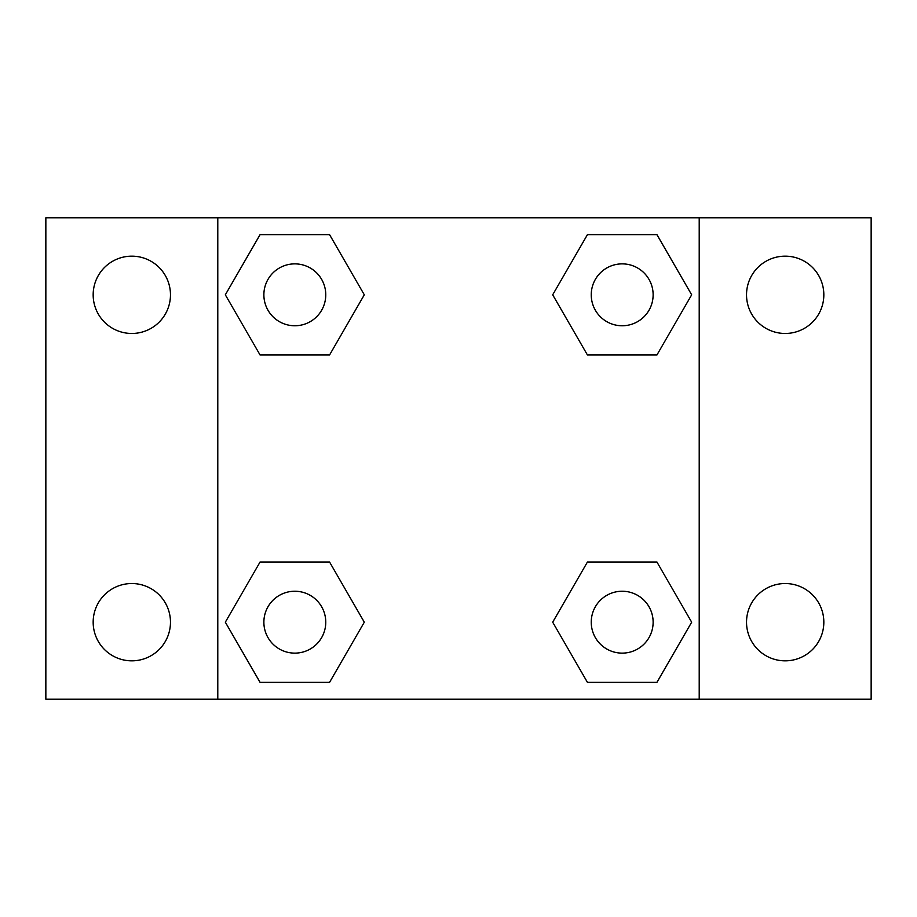 <?xml version="1.0" encoding="UTF-8"?>
<svg xmlns="http://www.w3.org/2000/svg" width="917" height="917" viewBox="0 0 917 917"><rect width="100%" height="100%" fill="white"/><g stroke="black" fill="none" stroke-linecap="round" stroke-linejoin="round"><path stroke-width="1.38" d="M45.85 217.787L871.15 217.787L871.15 699.212L45.85 699.212L45.85 217.787M785.181 256.164A38.652 38.652 0 0 1 823.833 294.815A38.652 38.652 0 0 1 785.181 333.467A38.652 38.652 0 0 1 746.53 294.815A38.652 38.652 0 0 1 785.181 256.164M785.181 583.533A38.652 38.652 0 0 1 823.833 622.184A38.652 38.652 0 0 1 785.181 660.836A38.652 38.652 0 0 1 746.53 622.184A38.652 38.652 0 0 1 785.181 583.533M131.819 583.533A38.652 38.652 0 0 1 170.47 622.184A38.652 38.652 0 0 1 131.819 660.836A38.652 38.652 0 0 1 93.167 622.184A38.652 38.652 0 0 1 131.819 583.533M131.819 256.164A38.652 38.652 0 0 1 170.47 294.815A38.652 38.652 0 0 1 131.819 333.467A38.652 38.652 0 0 1 93.167 294.815A38.652 38.652 0 0 1 131.819 256.164M260.073 562.006L329.558 562.006L364.301 622.184L329.558 682.363L260.073 682.363L225.33 622.184L260.073 562.006L329.558 562.006L260.073 562.006M587.442 234.637L656.927 234.637L691.67 294.815L656.927 354.994L587.442 354.994L552.699 294.815L587.442 234.637L656.927 234.637L587.442 234.637M217.787 699.212L217.787 217.787M699.212 217.787L699.212 699.212M260.073 234.637L329.558 234.637L364.301 294.815L329.558 354.994L260.073 354.994L225.33 294.815L260.073 234.637L329.558 234.637L260.073 234.637M587.442 562.006L656.927 562.006L691.67 622.184L656.927 682.363L587.442 682.363L552.699 622.184L587.442 562.006L656.927 562.006L587.442 562.006M656.927 682.363L587.442 682.363L656.927 682.363M653.133 622.184A30.949 30.949 0 0 0 606.71 595.385A30.949 30.949 0 0 0 606.71 648.984A30.949 30.949 0 0 0 653.133 622.184M329.558 682.363L260.073 682.363L329.558 682.363M325.764 622.184A30.949 30.949 0 0 0 279.341 595.385A30.949 30.949 0 0 0 279.341 648.984A30.949 30.949 0 0 0 325.764 622.184M656.927 354.994L587.442 354.994L656.927 354.994M653.133 294.815A30.949 30.949 0 0 0 606.71 268.016A30.949 30.949 0 0 0 606.71 321.615A30.949 30.949 0 0 0 653.133 294.815M329.558 354.994L260.073 354.994L329.558 354.994M325.764 294.815A30.949 30.949 0 0 0 279.341 268.016A30.949 30.949 0 0 0 279.341 321.615A30.949 30.949 0 0 0 325.764 294.815"/></g></svg>
